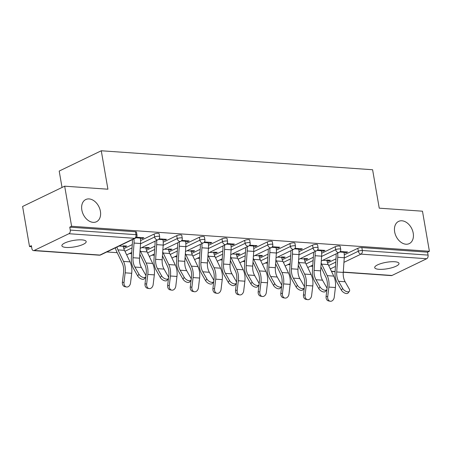 <?xml version="1.0" encoding="UTF-8"?>
<svg xmlns="http://www.w3.org/2000/svg" width="452" height="452" viewBox="0 0 452 452"><rect width="100%" height="100%" fill="white"/><g stroke="black" fill="none" stroke-linecap="round" stroke-linejoin="round"><path stroke-width="0.68" d="M394.652 231.853A12.328 8.718 64.3 0 0 409.292 243.605A12.328 8.718 64.3 0 0 413.224 233.153A12.328 8.718 64.3 0 0 398.585 221.401A12.328 8.718 64.3 0 0 394.652 231.853M81.835 209.988A12.328 8.718 64.3 0 0 96.474 221.74A12.328 8.718 64.3 0 0 100.406 211.287A12.328 8.718 64.3 0 0 85.767 199.535A12.328 8.718 64.3 0 0 81.835 209.988M66.184 247.447A12.328 3.266 170.2 0 0 79.405 245.769A12.328 3.266 170.2 0 0 86.179 241.566A12.328 3.266 170.2 0 0 81.885 239.876A12.328 3.266 170.2 0 0 68.664 241.554A12.328 3.266 170.2 0 0 61.884 245.758A12.328 3.266 170.2 0 0 66.184 247.447M378.996 269.313A12.328 3.266 170.2 0 0 392.217 267.64A12.328 3.266 170.2 0 0 398.997 263.431A12.328 3.266 170.2 0 0 394.703 261.742A12.328 3.266 170.2 0 0 381.482 263.42A12.328 3.266 170.2 0 0 374.702 267.629A12.328 3.266 170.2 0 0 378.996 269.313M62.031 187.461L59.201 171.065L101.276 150.77L372.601 169.737L379.239 208.174L422.479 211.197L429.4 251.278L427.558 252.171L361.832 247.572L362.34 250.504L428.067 255.097L427.558 252.171M29.521 246.56L31.363 245.673L31.872 248.6A2.887 1.893 -86 0 0 33.51 250.6A2.887 1.893 -86 0 0 34.182 250.459L68.902 233.718A2.887 1.893 -86 0 0 70.269 230.085L69.766 227.158L71.602 226.271L64.681 186.184L22.6 206.479L29.521 246.56L31.544 246.702M106.808 251.962L117.221 252.691M129.441 253.544L131.645 253.702M152.075 255.126L154.279 255.284M174.709 256.708L176.913 256.866M197.343 258.295L199.547 258.448M219.977 259.877L222.181 260.03M242.611 261.459L244.814 261.612M265.245 263.041L267.448 263.194M287.879 264.623L290.082 264.776M310.513 266.205L312.722 266.358M428.067 255.097A2.887 1.893 94 0 1 426.699 258.73L391.98 275.471A2.887 1.893 94 0 1 391.302 275.607L343.26 272.251M64.681 186.184L107.915 189.207L101.276 150.77M71.602 226.271L429.4 251.278M340.22 251.481L347.594 251.996L346 252.764L345.842 251.877M326.858 260.03L330.418 260.279L328.824 261.047L328.666 260.16M344.051 252.628L346 252.764M327.016 260.923L328.824 261.047M123.825 248.673L132.272 244.6M140.578 240.594L154.109 234.068A2.887 0.763 -9.8 0 1 158.127 233.334A2.887 0.763 -9.8 0 1 159.132 233.729L159.635 236.656A2.887 0.763 -9.8 0 0 158.629 236.26A2.887 0.763 170.2 0 0 154.612 236.995L154.109 234.068M69.766 227.158L135.493 231.752A2.887 0.763 -9.8 0 1 136.498 232.147L137.001 235.074A2.887 0.763 -9.8 0 0 135.995 234.678L135.493 231.752M327.536 262.911L335.983 258.838M344.283 254.832L357.814 248.312A2.887 0.763 -9.8 0 1 361.832 247.572M162.974 239.972L164.923 240.108L166.517 239.34L159.144 238.825M145.781 247.374L149.341 247.623L147.747 248.391L147.595 247.498M145.939 248.267L147.747 248.391M169.093 251.837L177.546 247.764M185.845 243.758L199.377 237.232A2.887 0.763 -9.8 0 1 203.394 236.498A2.887 0.763 -9.8 0 1 204.4 236.893L204.909 239.82A2.887 0.763 -9.8 0 0 203.897 239.424A2.887 0.763 170.2 0 0 199.88 240.165L199.377 237.232M208.242 243.136L210.191 243.272L211.79 242.504L204.411 241.989M191.049 250.538L194.614 250.787L193.015 251.555L192.863 250.662M191.207 251.431L193.015 251.555M214.361 255.001L222.813 250.928M231.113 246.922L244.645 240.396A2.887 0.763 -9.8 0 1 248.662 239.662A2.887 0.763 -9.8 0 1 249.668 240.057L250.176 242.99A2.887 0.763 -9.8 0 0 249.165 242.588A2.887 0.763 170.2 0 0 245.153 243.329L244.645 240.396M253.515 246.3L255.459 246.436L257.058 245.668L249.685 245.153M236.323 253.702L239.882 253.951L238.283 254.719L238.131 253.826M236.481 254.595L238.283 254.719M259.629 258.165L268.081 254.092M276.381 250.086L289.913 243.56A2.887 0.763 -9.8 0 1 293.93 242.826A2.887 0.763 -9.8 0 1 294.936 243.221L295.444 246.154A2.887 0.763 -9.8 0 0 294.438 245.758A2.887 0.763 170.2 0 0 290.421 246.493L289.913 243.56M298.783 249.464L300.733 249.6L302.326 248.832L294.953 248.317M281.59 256.866L285.15 257.115L283.557 257.883L283.398 256.99M281.749 257.759L283.557 257.883M304.897 261.329L313.349 257.256M321.649 253.25L335.181 246.724A2.887 0.763 -9.8 0 1 339.198 245.99A2.887 0.763 -9.8 0 1 340.203 246.385L340.712 249.318A2.887 0.763 -9.8 0 0 339.706 248.922A2.887 0.763 170.2 0 0 335.689 249.657L335.181 246.724M304.224 258.448L307.784 258.697L306.19 259.465L306.032 258.578M304.382 259.341L306.19 259.465M321.417 251.046L323.366 251.182L324.96 250.414L317.587 249.899M282.263 259.747L290.715 255.674M299.015 251.668L312.547 245.142A2.887 0.763 -9.8 0 1 316.564 244.408A2.887 0.763 -9.8 0 1 317.57 244.803L318.078 247.736A2.887 0.763 -9.8 0 0 317.072 247.34A2.887 0.763 170.2 0 0 313.055 248.075L312.547 245.142M258.956 255.284L262.516 255.533L260.917 256.301L260.764 255.408M259.115 256.177L260.917 256.301M276.149 247.882L278.093 248.018L279.692 247.25L272.319 246.735M236.995 256.583L245.447 252.51M253.747 248.504L267.279 241.978A2.887 0.763 -9.8 0 1 271.296 241.244A2.887 0.763 -9.8 0 1 272.302 241.639L272.81 244.572A2.887 0.763 -9.8 0 0 271.805 244.176A2.887 0.763 170.2 0 0 267.787 244.911L267.279 241.978M213.689 252.12L217.248 252.369L215.649 253.137L215.497 252.244M213.847 253.013L215.649 253.137M230.882 244.718L232.825 244.854L234.424 244.086L227.045 243.571M191.727 253.419L200.179 249.346M208.479 245.34L222.011 238.814A2.887 0.763 -9.8 0 1 226.028 238.08A2.887 0.763 -9.8 0 1 227.034 238.475L227.542 241.402A2.887 0.763 -9.8 0 0 226.531 241.006A2.887 0.763 170.2 0 0 222.514 241.747L222.011 238.814M168.415 248.956L171.975 249.205L170.381 249.973L170.229 249.08M168.573 249.849L170.381 249.973M185.608 241.554L187.557 241.69L189.151 240.922L181.777 240.407M146.459 250.255L154.906 246.182M163.212 242.176L176.743 235.65A2.887 0.763 -9.8 0 1 180.76 234.916A2.887 0.763 -9.8 0 1 181.766 235.311L182.269 238.238A2.887 0.763 -9.8 0 0 181.263 237.842A2.887 0.763 170.2 0 0 177.246 238.583L176.743 235.65M123.147 245.792L126.707 246.041L125.114 246.809L124.961 245.916M123.306 246.685L125.114 246.809M140.34 238.39L142.29 238.526L143.883 237.758L136.51 237.243M323.366 251.182L323.208 250.295M300.733 249.6L300.574 248.713M278.093 248.018L277.94 247.131M255.459 246.436L255.307 245.543M232.825 244.854L232.673 243.961M210.191 243.272L210.039 242.379M187.557 241.69L187.405 240.797M164.923 240.108L164.771 239.215M142.29 238.526L142.137 237.633M349.396 291.274L348.119 292.975A4.334 2.294 -143.1 0 1 344.893 293.145A4.334 2.294 -143.1 0 1 341.39 290.144L342.661 288.444A4.334 2.294 36.9 0 0 346.164 291.444A4.334 2.294 36.9 0 0 349.396 291.274A4.334 2.294 36.9 0 0 349.193 288.901L345.125 281.76A12.905 8.464 94 0 1 343.469 276.963A12.905 8.464 94 0 1 343.249 272.426L344.266 257.747A15.408 10.102 -86 0 0 344 252.329L343.899 251.741M342.661 288.444L338.599 281.302A12.905 8.464 94 0 1 336.943 276.511A12.905 8.464 94 0 1 336.723 271.968L337.734 257.29A15.408 10.102 -86 0 0 337.65 253.12M336.045 253.894A12.905 8.464 94 0 1 336.096 257.177L335.085 271.855A15.408 10.102 -86 0 0 335.35 277.279A15.408 10.102 -86 0 0 337.322 283.003L341.39 290.144M327.022 288.721L327.254 286.771A12.905 8.464 -86 0 0 327.129 281.24A12.905 8.464 -86 0 0 325.869 277.2L320.892 266.855M322.835 260.262L326.949 260.55A12.905 8.464 -86 0 0 328.208 264.589L333.745 276.104A15.408 10.102 94 0 1 335.254 280.929A15.408 10.102 94 0 1 335.407 287.528L334.243 297.196A4.334 3.266 100.6 0 1 330.18 301.23L328.559 300.925A4.334 3.266 -79.4 0 1 326.095 296.433L326.949 289.331M321.163 262.911A12.905 8.464 -86 0 0 321.677 264.132L327.22 275.652A15.408 10.102 94 0 1 328.723 280.472A15.408 10.102 94 0 1 328.875 287.077L327.711 296.738A4.334 3.266 100.6 0 0 330.18 301.23M326.762 289.692L325.485 291.387A4.334 2.294 -143.1 0 1 322.259 291.563A4.334 2.294 -143.1 0 1 318.756 288.562L320.027 286.862A4.334 2.294 36.9 0 0 323.53 289.862A4.334 2.294 36.9 0 0 326.762 289.692A4.334 2.294 36.9 0 0 326.559 287.319L322.491 280.178A12.905 8.464 94 0 1 320.835 275.381A12.905 8.464 94 0 1 320.615 270.844L321.632 256.165A15.408 10.102 -86 0 0 321.366 250.741L321.265 250.159M320.027 286.862L315.965 279.72A12.905 8.464 94 0 1 314.309 274.923A12.905 8.464 94 0 1 314.089 270.386L315.101 255.708A15.408 10.102 -86 0 0 315.016 251.538M313.411 252.306A12.905 8.464 94 0 1 313.462 255.595L312.451 270.273A15.408 10.102 -86 0 0 312.711 275.697A15.408 10.102 -86 0 0 314.688 281.421L318.756 288.562M304.128 288.11L302.851 289.805A4.334 2.294 -143.1 0 1 299.625 289.981A4.334 2.294 -143.1 0 1 296.122 286.98L297.393 285.28A4.334 2.294 36.9 0 0 300.896 288.28A4.334 2.294 36.9 0 0 304.128 288.11A4.334 2.294 36.9 0 0 303.925 285.737L299.857 278.596A12.905 8.464 94 0 1 298.201 273.799A12.905 8.464 94 0 1 297.981 269.262L298.998 254.583A15.408 10.102 -86 0 0 298.732 249.159L298.631 248.572M297.393 285.28L293.331 278.138A12.905 8.464 94 0 1 291.676 273.341A12.905 8.464 94 0 1 291.45 268.804L292.467 254.126A15.408 10.102 -86 0 0 292.382 249.956M290.777 250.724A12.905 8.464 94 0 1 290.828 254.013L289.817 268.691A15.408 10.102 -86 0 0 290.077 274.115A15.408 10.102 -86 0 0 292.054 279.839L296.122 286.98M281.494 286.528L280.217 288.223A4.334 2.294 -143.1 0 1 276.991 288.399A4.334 2.294 -143.1 0 1 273.488 285.398L274.76 283.698A4.334 2.294 36.9 0 0 278.262 286.698A4.334 2.294 36.9 0 0 281.494 286.528A4.334 2.294 36.9 0 0 281.291 284.155L277.223 277.014A12.905 8.464 94 0 1 275.567 272.217A12.905 8.464 94 0 1 275.347 267.68L276.364 253.001A15.408 10.102 -86 0 0 276.099 247.577L275.997 246.99M274.76 283.698L270.697 276.556A12.905 8.464 94 0 1 269.042 271.759A12.905 8.464 94 0 1 268.816 267.222L269.833 252.544A15.408 10.102 -86 0 0 269.748 248.374M268.143 249.142A12.905 8.464 94 0 1 268.194 252.431L267.177 267.109A15.408 10.102 -86 0 0 267.443 272.533A15.408 10.102 -86 0 0 269.42 278.251L273.488 285.398M258.86 284.946L257.583 286.641A4.334 2.294 -143.1 0 1 254.352 286.817A4.334 2.294 -143.1 0 1 250.854 283.816L252.126 282.116A4.334 2.294 36.9 0 0 255.629 285.116A4.334 2.294 36.9 0 0 258.86 284.946A4.334 2.294 36.9 0 0 258.657 282.573L254.589 275.432A12.905 8.464 94 0 1 252.934 270.635A12.905 8.464 94 0 1 252.713 266.098L253.73 251.419A15.408 10.102 -86 0 0 253.465 245.995L253.363 245.408M252.126 282.116L248.058 274.974A12.905 8.464 94 0 1 246.408 270.177A12.905 8.464 94 0 1 246.182 265.64L247.199 250.962A15.408 10.102 -86 0 0 247.114 246.792M245.509 247.56A12.905 8.464 94 0 1 245.56 250.849L244.543 265.527A15.408 10.102 -86 0 0 244.809 270.946A15.408 10.102 -86 0 0 246.786 276.669L250.854 283.816M236.226 283.364L234.95 285.059A4.334 2.294 -143.1 0 1 231.718 285.235A4.334 2.294 -143.1 0 1 228.22 282.234L229.492 280.534A4.334 2.294 36.9 0 0 232.995 283.534A4.334 2.294 36.9 0 0 236.226 283.364A4.334 2.294 36.9 0 0 236.023 280.991L231.955 273.844A12.905 8.464 94 0 1 230.3 269.053A12.905 8.464 94 0 1 230.079 264.516L231.091 249.837A15.408 10.102 -86 0 0 230.831 244.413L230.729 243.826M229.492 280.534L225.424 273.392A12.905 8.464 94 0 1 223.768 268.595A12.905 8.464 94 0 1 223.548 264.058L224.565 249.38A15.408 10.102 -86 0 0 224.48 245.21M222.876 245.978A12.905 8.464 94 0 1 222.926 249.267L221.909 263.945A15.408 10.102 -86 0 0 222.175 269.364A15.408 10.102 -86 0 0 224.152 275.087L228.22 282.234M304.388 287.133L304.62 285.189A12.905 8.464 -86 0 0 304.495 279.658A12.905 8.464 -86 0 0 303.236 275.618L298.258 265.273M300.201 258.68L304.315 258.968A12.905 8.464 -86 0 0 305.575 263.007L311.112 274.522A15.408 10.102 94 0 1 312.62 279.347A15.408 10.102 94 0 1 312.773 285.946L311.609 295.614A4.334 3.266 100.6 0 1 307.546 299.648L305.925 299.343A4.334 3.266 -79.4 0 1 303.462 294.851L304.315 287.749M298.529 261.329A12.905 8.464 -86 0 0 299.043 262.55L304.586 274.07A15.408 10.102 94 0 1 306.089 278.89A15.408 10.102 94 0 1 306.241 285.494L305.077 295.156A4.334 3.266 100.6 0 0 307.546 299.648M281.754 285.551L281.986 283.607A12.905 8.464 -86 0 0 281.862 278.076A12.905 8.464 -86 0 0 280.602 274.036L275.624 263.691M277.568 257.098L281.681 257.386A12.905 8.464 -86 0 0 282.941 261.425L288.478 272.94A15.408 10.102 94 0 1 289.981 277.765A15.408 10.102 94 0 1 290.133 284.364L288.975 294.032A4.334 3.266 100.6 0 1 284.913 298.06L283.291 297.761A4.334 3.266 -79.4 0 1 280.828 293.269L281.681 286.167M275.895 259.747A12.905 8.464 -86 0 0 276.409 260.968L281.952 272.488A15.408 10.102 94 0 1 283.455 277.308A15.408 10.102 94 0 1 283.607 283.912L282.443 293.574A4.334 3.266 100.6 0 0 284.913 298.06M259.12 283.969L259.352 282.025A12.905 8.464 -86 0 0 259.222 276.494A12.905 8.464 -86 0 0 257.968 272.454L252.99 262.109M254.934 255.516L259.047 255.804A12.905 8.464 -86 0 0 260.307 259.843L265.844 271.358A15.408 10.102 94 0 1 267.347 276.183A15.408 10.102 94 0 1 267.499 282.782L266.341 292.45A4.334 3.266 100.6 0 1 262.273 296.478L260.657 296.179A4.334 3.266 -79.4 0 1 258.188 291.687L259.047 284.585M253.261 258.165A12.905 8.464 -86 0 0 253.775 259.386L259.318 270.901A15.408 10.102 94 0 1 260.821 275.726A15.408 10.102 94 0 1 260.973 282.33L259.81 291.992A4.334 3.266 100.6 0 0 262.273 296.478M236.486 282.387L236.718 280.443A12.905 8.464 -86 0 0 236.588 274.912A12.905 8.464 -86 0 0 235.328 270.872L230.356 260.527M232.3 253.934L236.407 254.222A12.905 8.464 -86 0 0 237.667 258.262L243.21 269.776A15.408 10.102 94 0 1 244.713 274.601A15.408 10.102 94 0 1 244.865 281.2L243.707 290.868A4.334 3.266 100.6 0 1 239.639 294.896L238.023 294.597A4.334 3.266 -79.4 0 1 235.554 290.105L236.413 283.003M230.627 256.583A12.905 8.464 -86 0 0 231.141 257.804L236.678 269.319A15.408 10.102 94 0 1 238.187 274.144A15.408 10.102 94 0 1 238.34 280.743L237.176 290.41A4.334 3.266 100.6 0 0 239.639 294.896M213.852 280.805L214.084 278.861A12.905 8.464 -86 0 0 213.954 273.33A12.905 8.464 -86 0 0 212.694 269.29L207.722 258.945M209.666 252.352L213.773 252.64A12.905 8.464 -86 0 0 215.033 256.679L220.576 268.194A15.408 10.102 94 0 1 222.079 273.019A15.408 10.102 94 0 1 222.231 279.618L221.073 289.286A4.334 3.266 100.6 0 1 217.005 293.314L215.389 293.015A4.334 3.266 -79.4 0 1 212.92 288.523L213.773 281.421M207.993 255.001A12.905 8.464 -86 0 0 208.508 256.222L214.045 267.737A15.408 10.102 94 0 1 215.553 272.562A15.408 10.102 94 0 1 215.706 279.161L214.542 288.828A4.334 3.266 100.6 0 0 217.005 293.314M213.587 281.782L212.316 283.477A4.334 2.294 -143.1 0 1 209.084 283.653A4.334 2.294 -143.1 0 1 205.581 280.652L206.858 278.952A4.334 2.294 36.9 0 0 210.361 281.952A4.334 2.294 36.9 0 0 213.587 281.782A4.334 2.294 36.9 0 0 213.384 279.409L209.321 272.262A12.905 8.464 94 0 1 207.666 267.471A12.905 8.464 94 0 1 207.445 262.934L208.457 248.255A15.408 10.102 -86 0 0 208.197 242.831L208.095 242.244M206.858 278.952L202.79 271.81A12.905 8.464 94 0 1 201.134 267.013A12.905 8.464 94 0 1 200.914 262.476L201.931 247.798A15.408 10.102 -86 0 0 201.841 243.628M200.242 244.396A12.905 8.464 94 0 1 200.292 247.685L199.275 262.363A15.408 10.102 -86 0 0 199.541 267.782A15.408 10.102 -86 0 0 201.519 273.505L205.581 280.652M191.213 279.223L191.45 277.279A12.905 8.464 -86 0 0 191.32 271.748A12.905 8.464 -86 0 0 190.06 267.708L185.083 257.363M187.032 250.77L191.139 251.058A12.905 8.464 -86 0 0 192.399 255.092L197.942 266.612A15.408 10.102 94 0 1 199.445 271.437A15.408 10.102 94 0 1 199.598 278.036L198.439 287.704A4.334 3.266 100.6 0 1 194.371 291.732L192.755 291.433A4.334 3.266 -79.4 0 1 190.286 286.941L191.139 279.839M185.36 253.419A12.905 8.464 -86 0 0 185.874 254.64L191.411 266.155A15.408 10.102 94 0 1 192.919 270.98A15.408 10.102 94 0 1 193.072 277.579L191.908 287.246A4.334 3.266 100.6 0 0 194.371 291.732M190.953 280.2L189.682 281.895A4.334 2.294 -143.1 0 1 186.45 282.071A4.334 2.294 -143.1 0 1 182.947 279.07L184.224 277.37A4.334 2.294 36.9 0 0 187.727 280.37A4.334 2.294 36.9 0 0 190.953 280.2A4.334 2.294 36.9 0 0 190.75 277.827L186.687 270.68A12.905 8.464 94 0 1 185.032 265.889A12.905 8.464 94 0 1 184.811 261.352L185.823 246.673A15.408 10.102 -86 0 0 185.557 241.249L185.461 240.662M184.224 277.37L180.156 270.228A12.905 8.464 94 0 1 178.5 265.431A12.905 8.464 94 0 1 178.28 260.894L179.297 246.216A15.408 10.102 -86 0 0 179.207 242.046M177.608 242.814A12.905 8.464 94 0 1 177.659 246.103L176.642 260.781A15.408 10.102 -86 0 0 176.907 266.2A15.408 10.102 -86 0 0 178.885 271.923L182.947 279.07M168.579 277.641L168.816 275.697A12.905 8.464 -86 0 0 168.686 270.166A12.905 8.464 -86 0 0 167.426 266.126L162.449 255.781M164.398 249.188L168.506 249.476A12.905 8.464 -86 0 0 169.766 253.51L175.308 265.03A15.408 10.102 94 0 1 176.811 269.855A15.408 10.102 94 0 1 176.964 276.454L175.8 286.122A4.334 3.266 100.6 0 1 171.737 290.15L170.121 289.851A4.334 3.266 -79.4 0 1 167.652 285.359L168.506 278.257M162.726 251.837A12.905 8.464 -86 0 0 163.24 253.058L168.777 264.573A15.408 10.102 94 0 1 170.28 269.398A15.408 10.102 94 0 1 170.438 275.997L169.274 285.664A4.334 3.266 100.6 0 0 171.737 290.15M168.319 278.613L167.048 280.313A4.334 2.294 -143.1 0 1 163.816 280.489A4.334 2.294 -143.1 0 1 160.313 277.488L161.59 275.788A4.334 2.294 36.9 0 0 165.093 278.788A4.334 2.294 36.9 0 0 168.319 278.613A4.334 2.294 36.9 0 0 168.116 276.245L164.053 269.098A12.905 8.464 94 0 1 162.398 264.307A12.905 8.464 94 0 1 162.178 259.77L163.189 245.086A15.408 10.102 -86 0 0 162.923 239.667L162.822 239.08M161.59 275.788L157.522 268.646A12.905 8.464 94 0 1 155.867 263.849A12.905 8.464 94 0 1 155.646 259.312L156.663 244.634A15.408 10.102 -86 0 0 156.573 240.464M154.974 241.232A12.905 8.464 94 0 1 155.025 244.521L154.008 259.199A15.408 10.102 -86 0 0 154.273 264.618A15.408 10.102 -86 0 0 156.251 270.341L160.313 277.488M145.945 276.059L146.182 274.115A12.905 8.464 -86 0 0 146.052 268.584A12.905 8.464 -86 0 0 144.793 264.544L139.815 254.199M141.764 247.606L145.872 247.894A12.905 8.464 -86 0 0 147.132 251.928L152.674 263.448A15.408 10.102 94 0 1 154.177 268.273A15.408 10.102 94 0 1 154.33 274.873L153.166 284.54A4.334 3.266 100.6 0 1 149.103 288.568L147.482 288.263A4.334 3.266 -79.4 0 1 145.019 283.777L145.872 276.675M140.092 250.255A12.905 8.464 -86 0 0 140.606 251.476L146.143 262.991A15.408 10.102 94 0 1 147.646 267.816A15.408 10.102 94 0 1 147.798 274.415L146.64 284.082A4.334 3.266 100.6 0 0 149.103 288.568M145.685 277.031L144.414 278.731A4.334 2.294 -143.1 0 1 141.182 278.907A4.334 2.294 -143.1 0 1 137.679 275.906L138.956 274.206A4.334 2.294 36.9 0 0 142.459 277.206A4.334 2.294 36.9 0 0 145.685 277.031A4.334 2.294 36.9 0 0 145.482 274.663L141.419 267.516A12.905 8.464 94 0 1 139.764 262.725A12.905 8.464 94 0 1 139.544 258.188L140.555 243.504A15.408 10.102 -86 0 0 140.29 238.085L140.188 237.498M138.956 274.206L134.888 267.064A12.905 8.464 94 0 1 133.233 262.267A12.905 8.464 94 0 1 133.012 257.73L134.029 243.052A15.408 10.102 -86 0 0 133.939 238.876M132.34 239.65A12.905 8.464 94 0 1 132.391 242.939L131.374 257.617A15.408 10.102 -86 0 0 131.639 263.036A15.408 10.102 -86 0 0 133.617 268.759L137.679 275.906M116.966 247.063A12.905 8.464 -86 0 0 117.972 249.894L123.509 261.409A15.408 10.102 94 0 1 125.012 266.234A15.408 10.102 94 0 1 125.164 272.833L124.006 282.5A4.334 3.266 100.6 0 0 126.47 286.986L124.848 286.681A4.334 3.266 -79.4 0 1 122.385 282.195L123.549 272.533A12.905 8.464 -86 0 0 123.419 267.002A12.905 8.464 -86 0 0 122.159 262.962L116.616 251.442A15.408 10.102 94 0 1 115.362 247.837M119.125 246.024L123.238 246.312A12.905 8.464 -86 0 0 124.498 250.346L130.04 261.866A15.408 10.102 94 0 1 131.543 266.686A15.408 10.102 94 0 1 131.696 273.29L130.532 282.958A4.334 3.266 100.6 0 1 126.47 286.986M426.699 258.73L360.973 254.137L343.949 262.346M335.457 266.437L330.293 268.929M331.406 271.24L335.107 271.494M343.277 272.064L391.98 275.471M344.243 258.024L358.323 251.239A2.887 0.763 170.2 0 1 362.34 250.504A2.887 1.893 94 0 1 360.973 254.137A2.887 2.045 -115.7 0 1 358.323 251.239L357.814 248.312M34.182 250.459L99.909 255.058L134.628 238.311L68.902 233.718M70.269 230.085L135.995 234.678A2.887 1.893 -86 0 1 134.628 238.311A2.887 2.045 64.3 0 0 135.414 238.17A2.887 2.887 0 0 0 137.001 235.074M33.51 250.6L99.237 255.194A2.887 1.893 -86 0 0 99.909 255.058A2.887 2.045 64.3 0 0 100.689 254.911L135.414 238.17M328.666 265.539L335.757 262.12M321.609 256.442L335.689 249.657A2.887 2.045 -115.7 0 0 338.339 252.555A2.887 2.045 64.3 0 0 339.119 252.408A2.887 2.887 0 0 0 340.712 249.318M306.032 263.957L313.123 260.538M283.398 262.375L290.489 258.956M298.975 254.86L313.055 248.075A2.887 2.045 -115.7 0 0 315.705 250.973A2.887 2.045 64.3 0 0 316.485 250.826A2.887 2.887 0 0 0 318.078 247.736M260.759 260.793L267.855 257.374M276.341 253.278L290.421 246.493A2.887 2.045 -115.7 0 0 293.071 249.391A2.887 2.045 64.3 0 0 293.851 249.244A2.887 2.887 0 0 0 295.444 246.154M238.125 259.211L245.221 255.792M253.708 251.696L267.787 244.911A2.887 2.045 -115.7 0 0 270.437 247.809A2.887 2.045 64.3 0 0 271.217 247.662A2.887 2.887 0 0 0 272.81 244.572M215.491 257.629L222.587 254.21M231.074 250.114L245.153 243.329A2.887 2.045 -115.7 0 0 247.803 246.221A2.887 2.045 64.3 0 0 248.583 246.08A2.887 2.887 0 0 0 250.176 242.99M192.857 256.047L199.948 252.628M208.44 248.532L222.514 241.747A2.887 2.045 -115.7 0 0 225.169 244.639A2.887 2.045 64.3 0 0 225.949 244.498A2.887 2.887 0 0 0 227.542 241.402M170.223 254.465L177.314 251.046M185.806 246.95L199.88 240.165A2.887 2.045 -115.7 0 0 202.536 243.057A2.887 2.045 64.3 0 0 203.315 242.916A2.887 2.887 0 0 0 204.909 239.82M147.589 252.883L154.68 249.464M163.172 245.368L177.246 238.583A2.887 2.045 -115.7 0 0 179.896 241.475A2.887 2.045 64.3 0 0 180.681 241.334A2.887 2.887 0 0 0 182.269 238.238M124.955 251.301L132.046 247.877M140.538 243.786L154.612 236.995A2.887 2.045 -115.7 0 0 157.262 239.893A2.887 2.045 64.3 0 0 158.047 239.752A2.887 2.887 0 0 0 159.635 236.656M336.723 271.968L343.249 272.426M338.599 281.302L345.125 281.76M337.734 257.29L344.266 257.747M339.712 252.024L344 252.329M335.407 287.528L328.875 287.077M326.095 296.433L327.711 296.738M328.208 264.589L321.677 264.132M333.745 276.104L327.22 275.652M314.089 270.386L320.615 270.844M315.965 279.72L322.491 280.178M315.101 255.708L321.632 256.165M317.078 250.442L321.366 250.741M291.45 268.804L297.981 269.262M293.331 278.138L299.857 278.596M292.467 254.126L298.998 254.583M294.444 248.86L298.732 249.159M268.816 267.222L275.347 267.68M270.697 276.556L277.223 277.014M269.833 252.544L276.364 253.001M271.81 247.278L276.099 247.577M246.182 265.64L252.713 266.098M248.058 274.974L254.589 275.432M247.199 250.962L253.73 251.419M249.176 245.696L253.465 245.995M223.548 264.058L230.079 264.516M225.424 273.392L231.955 273.844M224.565 249.38L231.091 249.837M226.542 244.114L230.831 244.413M312.773 285.946L306.241 285.494M303.462 294.851L305.077 295.156M305.575 263.007L299.043 262.55M311.112 274.522L304.586 274.07M290.133 284.364L283.607 283.912M280.828 293.269L282.443 293.574M282.941 261.425L276.409 260.968M288.478 272.94L281.952 272.488M267.499 282.782L260.973 282.33M258.188 291.687L259.81 291.992M260.307 259.843L253.775 259.386M265.844 271.358L259.318 270.901M244.865 281.2L238.34 280.743M235.554 290.105L237.176 290.41M237.667 258.262L231.141 257.804M243.21 269.776L236.678 269.319M222.231 279.618L215.706 279.161M212.92 288.523L214.542 288.828M215.033 256.679L208.508 256.222M220.576 268.194L214.045 267.737M200.914 262.476L207.445 262.934M202.79 271.81L209.321 272.262M201.931 247.798L208.457 248.255M203.908 242.532L208.197 242.831M199.598 278.036L193.072 277.579M190.286 286.941L191.908 287.246M192.399 255.092L185.874 254.64M197.942 266.612L191.411 266.155M178.28 260.894L184.811 261.352M180.156 270.228L186.687 270.68M179.297 246.216L185.823 246.673M181.275 240.95L185.557 241.249M176.964 276.454L170.438 275.997M167.652 285.359L169.274 285.664M169.766 253.51L163.24 253.058M175.308 265.03L168.777 264.573M155.646 259.312L162.178 259.77M157.522 268.646L164.053 269.098M156.663 244.634L163.189 245.086M158.641 239.368L162.923 239.667M154.33 274.873L147.798 274.415M145.019 283.777L146.64 284.082M147.132 251.928L140.606 251.476M152.674 263.448L146.143 262.991M133.012 257.73L139.544 258.188M134.888 267.064L141.419 267.516M134.029 243.052L140.555 243.504M136.007 237.786L140.29 238.085M131.696 273.29L125.164 272.833M122.385 282.195L124.006 282.5M124.498 250.346L117.972 249.894M130.04 261.866L123.509 261.409M335.096 271.68L331.497 271.426M307.75 267.533L312.807 265.098M321.299 261.007L339.119 252.408M285.116 265.951L290.173 263.516M298.659 259.425L316.485 250.826M262.482 264.369L267.539 261.934M276.025 257.838L293.851 249.244M239.848 262.787L244.905 260.352M253.391 256.256L271.217 247.662M217.214 261.205L222.271 258.77M230.757 254.674L248.583 246.08M194.58 259.623L199.637 257.188M208.123 253.092L225.949 244.498M171.946 258.041L177.003 255.606M185.489 251.51L203.315 242.916M149.313 256.459L154.364 254.024M162.856 249.928L180.681 241.334M126.679 254.877L131.73 252.442M140.222 248.346L158.047 239.752M99.237 255.194A2.887 2.887 0 0 0 100.689 254.911"/></g></svg>
